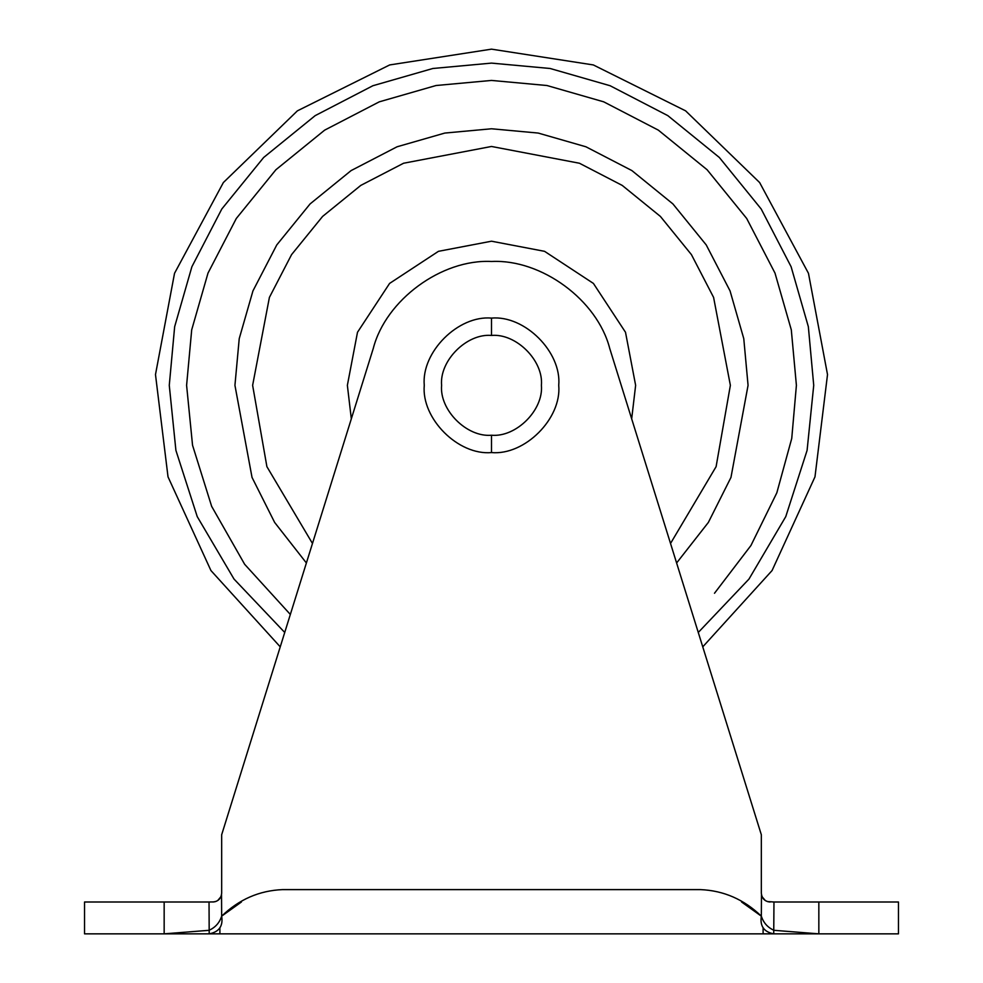 <?xml version="1.0" encoding="UTF-8"?>
<svg xmlns="http://www.w3.org/2000/svg" width="983" height="983" viewBox="0 0 983 983"><rect width="100%" height="100%" fill="white"/><g stroke="black" fill="none" stroke-linecap="round" stroke-linejoin="round"><path stroke-width="1.47" d="M491.5 435.236C466.814 437.46 439.364 410.022 441.6 385.336C439.364 360.65 466.814 333.2 491.5 335.436C516.186 333.2 543.636 360.65 541.4 385.336C543.636 410.022 516.186 437.46 491.5 435.236L491.5 452.573C458.238 455.571 421.252 418.598 424.263 385.336C421.252 352.074 458.238 315.088 491.5 318.099C524.762 315.088 561.748 352.074 558.737 385.336C561.748 418.598 524.762 455.571 491.5 452.573M761.469 894.69L761.334 916.156L741.587 902.001M241.413 902.001L222.318 915.677M209.195 933.85L164.161 933.85L209.035 930.311C215.338 927.473 219.553 922.754 221.667 916.156C223.252 926.06 219.098 931.945 209.195 933.85L209.035 902.001L214.134 901.903M214.994 901.73L216.579 901.153M218.926 899.543L221.052 896.385M221.531 894.677L221.667 916.156C238.992 899.445 259.266 890.598 282.465 889.615L700.535 889.615C723.734 890.598 744.008 899.445 761.334 916.156C763.447 922.754 767.662 927.473 773.965 930.311L818.839 933.85L773.732 933.85C763.951 931.958 759.81 926.06 761.334 916.156M767.367 901.534L773.965 902.001L773.732 933.85M818.839 902.001L818.839 933.85L898.462 933.85L898.462 902.001L773.965 902.001M215.609 901.546L212.819 902.001C218.165 901.558 221.114 898.609 221.667 893.154L221.667 834.764L373.282 348.4C385.766 299.962 441.588 258.934 491.537 261.478C541.498 258.971 597.283 300.036 609.743 348.474C597.283 300.036 541.498 258.971 491.537 261.478C441.588 258.934 385.766 299.962 373.282 348.4M209.035 902.001L84.538 902.001L84.538 933.85L769.234 933.85M220.88 896.791L217.747 900.489M762.108 896.779L765.302 900.526M609.743 348.474L761.334 834.764L761.334 893.154C761.886 898.609 764.835 901.558 770.18 902.001L768.841 901.89M768.067 901.743L765.646 900.747M764.074 899.556L761.948 896.373M768.78 933.85L164.161 933.85L164.161 902.001M764.737 933.85L781.387 933.85L763.103 933.85L763.103 928.038M219.897 933.85L219.897 928.026M290.341 614.461L244.656 564.303L211.652 506.356L192.545 445.25L186.598 385.336L191.697 329.858L208.003 273.102L236.301 218.484L275.904 169.74L324.66 130.137L379.266 101.839L436.022 85.521L491.5 80.434L546.978 85.521L603.734 101.839L658.34 130.137L707.096 169.74L746.699 218.484L774.997 273.102L791.303 329.858L796.402 385.336L791.745 438.43L776.828 492.815L750.938 545.516L714.494 593.265M306.389 562.976L274.638 522.428L252.029 477.419L234.937 385.336L239.225 338.644L252.95 290.894L276.764 244.939L310.087 203.923L351.103 170.587L397.058 146.786L444.82 133.061L491.5 128.773L538.18 133.061L585.942 146.786L631.897 170.587L672.913 203.923L706.236 244.939L730.05 290.894L743.775 338.644L748.063 385.336L730.971 477.419L708.362 522.428L676.611 562.976M312.471 543.464L266.897 466.655L252.631 385.336L269.403 297.407L291.57 254.622L322.596 216.432L360.786 185.406L403.571 163.239L491.5 146.467L579.429 163.239L622.214 185.406L660.404 216.432L691.43 254.622L713.597 297.407L730.369 385.336L716.103 466.655L670.529 543.464M351.324 418.844L347.368 385.336L357.493 332.279L389.587 283.423L438.443 251.329L491.5 241.204L544.557 251.329L593.413 283.423L625.507 332.279L635.632 385.336L631.676 418.844M491.5 335.436L491.5 318.099M284.726 632.462L234.028 579.073L197.239 516.628L175.908 450.386L169.273 385.336L174.655 326.7L191.894 266.725L221.802 209.01L263.653 157.489L315.174 115.638L372.889 85.73L432.864 68.491L491.5 63.109L550.136 68.491L610.111 85.73L667.826 115.638L719.347 157.489L761.198 209.01L791.106 266.725L808.345 326.7L813.727 385.336L807.092 450.386L785.761 516.628L748.972 579.073L698.274 632.462M219.701 933.85L350.427 933.85M692.536 933.85L696.578 933.85M720.981 933.85L728.722 933.85M733.982 933.85L738.847 933.85M739.142 933.85L741.071 933.85M744.942 933.85L751.467 933.85M765.388 933.85L769.517 933.85M201.196 933.85L188.896 933.85M186.537 933.85L169.137 933.85M818.839 933.85L773.867 933.85M702.759 646.851L772.06 570.558L814.981 476.853L827.514 374.584L808.468 273.311L759.638 182.555L685.606 110.846L593.327 64.939L491.5 49.15L389.673 64.939L297.394 110.846L223.362 182.555L174.532 273.311L155.486 374.584L168.019 476.853L210.94 570.558L280.241 646.851"/></g></svg>
